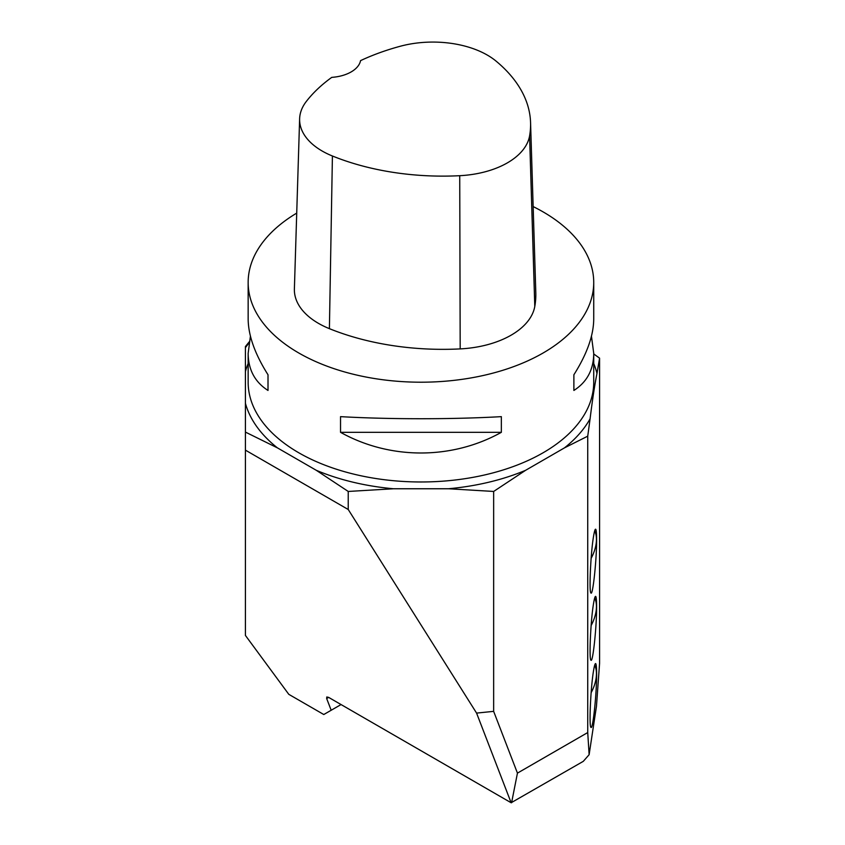 <?xml version="1.0" encoding="UTF-8"?>
<svg xmlns="http://www.w3.org/2000/svg" width="845" height="845" viewBox="0 0 845 845"><rect width="100%" height="100%" fill="white"/><g stroke="black" fill="none" stroke-linecap="round" stroke-linejoin="round"><path stroke-width="1.27" d="M476.58 713.095L493.649 711.353L517.446 773.122L587.729 732.552L589.123 754.701L583.282 761.345L511.13 802.75L476.58 713.095L348.235 509.503L245.42 450.142L245.42 635.44L288.789 694.326L323.783 714.521L341.053 704.561M511.13 802.75L328.642 697.389L326.783 696.977L326.666 698.53L331.187 710.254M249.021 343.007A190.357 109.903 0 0 0 245.42 347.665L245.42 432.091L277.403 447.861L316.252 470.285L348.235 491.452L393.474 488.759L448.41 488.759L493.649 491.452L525.643 470.285L564.481 447.861L587.729 436.178L590.095 418.782C592.398 400.055 594.679 384.961 596.961 373.49L599.58 358.153L593.729 353.96M245.42 347.665L245.42 347.02M245.42 450.142L245.42 432.091M348.235 491.452L348.235 509.503M493.649 711.353L493.649 491.452M594.679 665.195A28.793 16.625 -60 0 1 591.13 692.689M593.338 671.976C594.246 666.145 595.017 663.346 595.662 663.568C596.285 664.086 596.602 667.508 596.623 673.866C596.75 693.132 592.915 729.795 591.025 727.397C588.954 727.503 590.539 689.552 593.338 671.976M594.679 598.017A28.793 16.625 -60 0 1 591.13 625.501M593.338 604.788C594.246 598.968 595.017 596.169 595.662 596.39C596.285 596.897 596.602 600.33 596.623 606.689C596.75 625.955 592.915 662.617 591.025 660.22C588.954 660.325 590.539 622.364 593.338 604.788M594.679 530.84A28.793 16.625 -60 0 1 591.13 558.323M593.338 537.61C594.246 531.79 595.017 528.981 595.662 529.213C596.285 529.72 596.602 533.153 596.623 539.501C596.75 558.767 592.915 595.429 591.025 593.042C588.954 593.148 590.539 555.186 593.338 537.61M599.58 358.153L599.58 663.262L596.464 706.251L589.123 754.701M587.729 732.552L587.729 436.178M511.584 802.739L517.446 773.122M533.153 206.581A172.781 99.752 180 0 1 543.124 211.905A172.781 99.752 180 0 1 593.729 282.441A172.781 99.752 180 0 1 420.947 382.204A172.781 99.752 180 0 1 248.155 282.441A172.781 99.752 180 0 1 296.722 213.109M340.535 432.323L340.535 416.648C389.936 419.426 451.959 419.426 501.349 416.648L501.349 432.323C451.959 459.881 389.936 459.881 340.535 432.323L501.349 432.323M591.458 336.183L593.729 353.379C593.602 369.719 586.979 382.077 573.882 390.453L573.882 374.768C586.979 354.044 593.602 335.454 593.729 318.987L593.729 282.441M248.155 282.441L248.155 318.987C248.293 335.454 254.905 354.044 268.013 374.768L268.013 390.453C254.905 382.077 248.293 369.719 248.155 353.379L250.426 336.183M530.565 122.609L535.804 292.74A197.466 114.012 180 0 1 534.79 306.45A82.282 47.5 180 0 1 460.187 348.9A197.466 114.012 180 0 1 329.402 328.663A82.282 47.5 180 0 1 294.387 288.937L299.626 118.796A77.043 44.479 180 0 1 306.344 101.411A192.227 110.98 180 0 1 331.758 77.37A32.913 19.002 180 0 0 360.561 60.629A192.227 110.98 180 0 1 400.15 46.285A77.043 44.479 180 0 1 496.078 61.125A192.227 110.98 180 0 1 530.565 122.609A192.227 110.98 180 0 1 529.583 135.95A77.043 44.479 180 0 1 459.733 175.697A192.227 110.98 180 0 1 332.412 155.998A77.043 44.479 180 0 1 299.626 118.796M573.882 374.768L573.882 390.453M268.013 390.453L268.013 374.768M248.155 363.54A177.661 102.572 0 0 0 245.42 371.557M248.155 353.379L248.155 382.225A172.781 99.752 0 0 0 420.947 481.977A172.781 99.752 0 0 0 593.729 382.225L593.729 353.379M596.961 373.49A177.661 102.572 0 0 0 593.729 363.54M564.481 447.861A177.661 102.572 0 0 0 590.095 418.782M448.41 488.759A177.661 102.572 0 0 0 525.643 470.285M316.252 470.285A177.661 102.572 0 0 0 393.474 488.759M245.42 403.276A177.661 102.572 0 0 0 277.403 447.861M326.666 698.53L328.642 697.389M529.583 135.95L534.79 306.45M459.733 175.697L460.187 348.9M332.412 155.998L329.402 328.663M249.222 341.845L245.42 346.545"/></g></svg>
